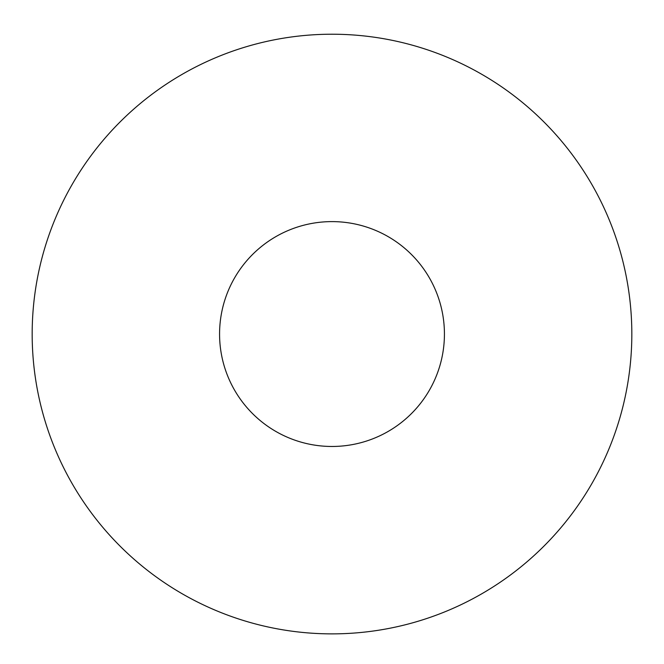 <?xml version="1.0" encoding="UTF-8"?>
<svg xmlns="http://www.w3.org/2000/svg" width="664" height="664" viewBox="0 0 664 664"><rect width="100%" height="100%" fill="white"/><g stroke="black" fill="none" stroke-linecap="round" stroke-linejoin="round"><path stroke-width="1" d="M332 34.221A299.821 299.821 0 0 0 72.343 483.956A299.821 299.821 0 0 0 591.657 483.956A299.821 299.821 0 0 0 332 34.221M332 221.61A112.432 112.432 0 0 0 234.633 390.258A112.432 112.432 0 0 0 429.367 390.258A112.432 112.432 0 0 0 332 221.61"/></g></svg>
